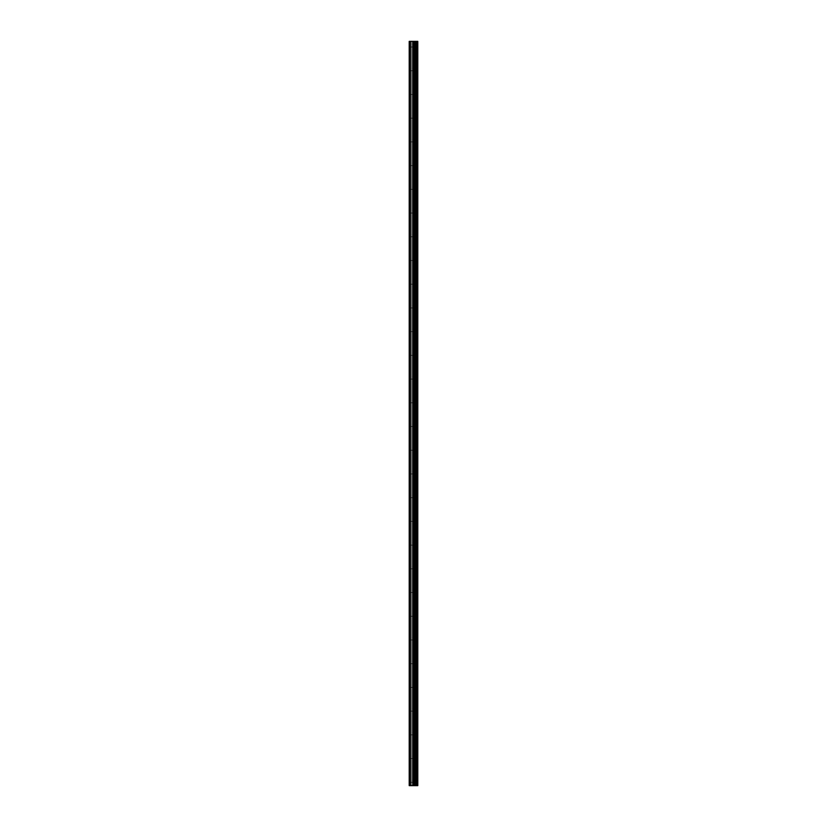 <?xml version="1.0" encoding="UTF-8"?>
<svg xmlns="http://www.w3.org/2000/svg" width="827" height="827" viewBox="0 0 827 827"><rect width="100%" height="100%" fill="white"/><g stroke="black" fill="none" stroke-linecap="round" stroke-linejoin="round"><path stroke-width="0.62" stroke-dasharray="4.13 3.1" d="M415.175 781.133L415.175 779.985L415.175 781.133M409.21 781.133L409.21 779.985L409.21 781.133M415.175 757.418L415.175 756.26L415.175 757.418M409.21 757.418L409.21 756.26L409.21 757.418M415.175 733.694L415.175 734.852L415.175 733.694M409.21 733.694L409.21 734.852L409.21 733.694M415.175 709.979L415.175 708.822L415.175 709.979M409.21 709.979L409.21 708.822L409.21 709.979M415.175 686.255L415.175 687.413L415.175 686.255M409.21 686.255L409.21 687.413L409.21 686.255M415.175 662.541L415.175 661.393L415.175 662.541M409.21 662.541L409.21 661.393L409.21 662.541M415.175 638.826L415.175 637.669L415.175 638.826M409.21 638.826L409.21 637.669L409.21 638.826M415.175 615.102L415.175 616.26L415.175 615.102M409.21 615.102L409.21 616.26L409.21 615.102M415.175 591.388L415.175 590.23L415.175 591.388M409.21 591.388L409.21 590.23L409.21 591.388M415.175 567.673L415.175 566.516L415.175 567.673M409.21 567.673L409.21 566.516L409.21 567.673M415.175 543.949L415.175 545.107L415.175 543.949M409.21 543.949L409.21 545.107L409.21 543.949M415.175 520.235L415.175 519.077L415.175 520.235M409.21 520.235L409.21 519.077L409.21 520.235M415.175 496.51L415.175 497.668L415.175 496.51M409.21 496.51L409.21 497.668L409.21 496.51M415.175 472.796L415.175 471.648L415.175 472.796M409.21 472.796L409.21 471.648L409.21 472.796M415.175 449.082L415.175 447.924L415.175 449.082M409.21 449.082L409.21 447.924L409.21 449.082M415.175 425.357L415.175 426.515L415.175 425.357M409.21 425.357L409.21 426.515L409.21 425.357M415.175 401.643L415.175 400.485L415.175 401.643M409.21 401.643L409.21 400.485L409.21 401.643M415.175 377.918L415.175 379.076L415.175 377.918M409.21 377.918L409.21 379.076L409.21 377.918M415.175 354.204L415.175 353.057L415.175 354.204M409.21 354.204L409.21 353.057L409.21 354.204M415.175 330.49L415.175 329.332L415.175 330.49M409.21 330.49L409.21 329.332L409.21 330.49M415.175 306.765L415.175 307.923L415.175 306.765M409.21 306.765L409.21 307.923L409.21 306.765M415.175 283.051L415.175 281.893L415.175 283.051M409.21 283.051L409.21 281.893L409.21 283.051M415.175 259.327L415.175 260.484L415.175 259.327M409.21 259.327L409.21 260.484L409.21 259.327M415.175 235.612L415.175 236.77L415.175 235.612M409.21 235.612L409.21 236.77L409.21 235.612M415.175 211.898L415.175 210.74L415.175 211.898M409.21 211.898L409.21 210.74L409.21 211.898M415.175 188.174L415.175 189.331L415.175 188.174M409.21 188.174L409.21 189.331L409.21 188.174M415.175 164.459L415.175 163.312L415.175 164.459M409.21 164.459L409.21 163.312L409.21 164.459M415.175 140.745L415.175 139.587L415.175 140.745M409.21 140.745L409.21 139.587L409.21 140.745M415.175 117.02L415.175 118.178L415.175 117.02M409.21 117.02L409.21 118.178L409.21 117.02M415.175 93.306L415.175 92.148L415.175 93.306M409.21 93.306L409.21 92.148L409.21 93.306M415.175 69.582L415.175 70.74L415.175 69.582M409.21 69.582L409.21 70.74L409.21 69.582M415.175 45.867L415.175 44.72L415.175 45.867M409.21 45.867L409.21 44.72L409.21 45.867M414.224 785.65L412.652 785.65L414.224 785.65M412.652 785.65L414.151 785.65L412.652 785.65M417.511 785.65L409.21 785.65L409.21 41.35L409.21 785.65L409.437 41.35L417.79 41.35L417.79 785.65L417.511 41.35M414.224 41.35L413.552 41.35L414.224 41.35M413.438 41.35L412.766 41.35L413.438 41.35M412.652 41.35L414.337 41.35L412.652 41.35M409.21 785.65L409.21 41.35L409.21 785.65M409.551 785.65L409.551 41.35M410.905 785.65L410.905 41.35M412.714 785.65L412.714 41.35M413.614 785.65L413.614 41.35M413.789 785.65L413.789 41.35M414.658 785.65L414.658 41.35M415.371 785.65L415.371 41.35M415.919 785.65L415.919 41.35M416.643 785.65L416.643 41.35M409.437 785.65L409.437 41.35L409.437 785.65M409.21 782.28L415.175 782.28L415.836 781.133L415.175 779.985L409.21 779.985M409.21 758.566L415.175 758.566L415.836 757.418L415.175 756.26L409.21 756.26M409.21 734.852L415.175 734.852L415.836 733.694L415.175 732.546L409.21 732.546M409.21 711.127L415.175 711.127L415.836 709.979L415.175 708.822L409.21 708.822M409.21 687.413L415.175 687.413L415.836 686.255L415.175 685.107L409.21 685.107M409.21 663.688L415.175 663.688L415.836 662.541L415.175 661.393L409.21 661.393M409.21 639.974L415.175 639.974L415.836 638.826L415.175 637.669L409.21 637.669M409.21 616.26L415.175 616.26L415.836 615.102L415.175 613.954L409.21 613.954M409.21 592.535L415.175 592.535L415.836 591.388L415.175 590.23L409.21 590.23M409.21 568.821L415.175 568.821L415.836 567.673L415.175 566.516L409.21 566.516M409.21 545.107L415.175 545.107L415.836 543.949L415.175 542.801L409.21 542.801M409.21 521.382L415.175 521.382L415.836 520.235L415.175 519.077L409.21 519.077M409.21 497.668L415.175 497.668L415.836 496.51L415.175 495.363L409.21 495.363M409.21 473.943L415.175 473.943L415.836 472.796L415.175 471.648L409.21 471.648M409.21 450.229L415.175 450.229L415.836 449.082L415.175 447.924L409.21 447.924M409.21 426.515L415.175 426.515L415.836 425.357L415.175 424.21L409.21 424.21M409.21 402.79L415.175 402.79L415.836 401.643L415.175 400.485L409.21 400.485M409.21 379.076L415.175 379.076L415.836 377.918L415.175 376.771L409.21 376.771M409.21 355.352L415.175 355.352L415.836 354.204L415.175 353.057L409.21 353.057M409.21 331.637L415.175 331.637L415.836 330.49L415.175 329.332L409.21 329.332M409.21 307.923L415.175 307.923L415.836 306.765L415.175 305.618L409.21 305.618M409.21 284.199L415.175 284.199L415.836 283.051L415.175 281.893L409.21 281.893M409.21 260.484L415.175 260.484L415.836 259.327L415.175 258.179L409.21 258.179M409.21 236.77L415.175 236.77L415.836 235.612L415.175 234.465L409.21 234.465M409.21 213.046L415.175 213.046L415.836 211.898L415.175 210.74L409.21 210.74M409.21 189.331L415.175 189.331L415.836 188.174L415.175 187.026L409.21 187.026M409.21 165.607L415.175 165.607L415.836 164.459L415.175 163.312L409.21 163.312M409.21 141.893L415.175 141.893L415.836 140.745L415.175 139.587L409.21 139.587M409.21 118.178L415.175 118.178L415.836 117.02L415.175 115.873L409.21 115.873M409.21 94.454L415.175 94.454L415.836 93.306L415.175 92.148L409.21 92.148M409.21 70.74L415.175 70.74L415.836 69.582L415.175 68.434L409.21 68.434M409.21 47.015L415.175 47.015L415.836 45.867L415.175 44.72L409.21 44.72"/><path stroke-width="1.24" d="M413.789 785.65L417.79 785.65L417.79 41.35L409.21 41.35L409.21 785.65L413.789 785.65L413.789 41.35M417.511 785.65L417.511 41.35M416.643 785.65L416.643 41.35M415.919 785.65L415.919 41.35M415.371 785.65L415.371 41.35M414.658 785.65L414.658 41.35M413.614 785.65L413.614 41.35M412.714 785.65L412.714 41.35M410.905 785.65L410.905 41.35M409.551 785.65L409.551 41.35"/></g></svg>
